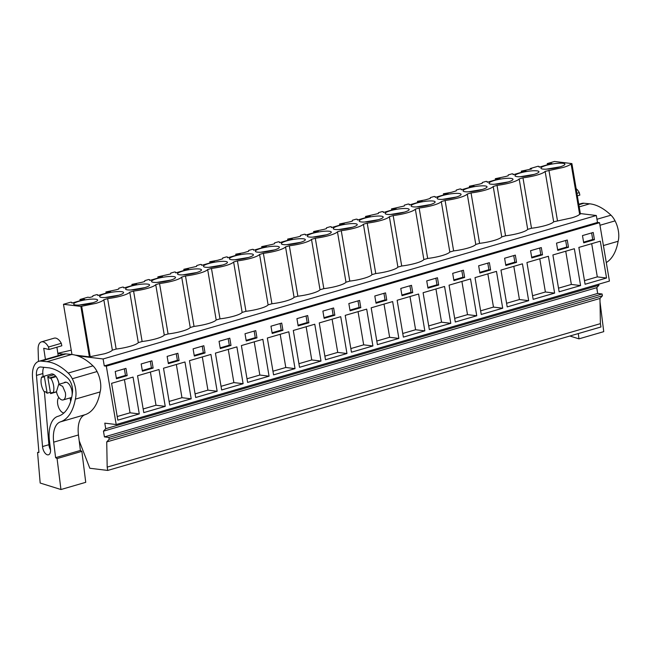 <?xml version="1.0" encoding="UTF-8"?>
<svg xmlns="http://www.w3.org/2000/svg" width="651" height="651" viewBox="0 0 651 651"><rect width="100%" height="100%" fill="white"/><g stroke="black" fill="none" stroke-linecap="round" stroke-linejoin="round"><path stroke-width="0.98" d="M79.186 440.776L89.822 468.256L107.74 470.437L600.963 326.981L600.401 323.653L599.962 298.459L602.411 295.806L602.102 293.992L597.659 293.446L596.682 287.709L598.953 285.26L105.731 428.716L104.787 423.15L116.204 424.542L609.426 281.086L599.547 222.699L597.496 222.455L596.324 215.505L580.342 213.561M598.953 285.26L598.765 284.178M71.236 350.165L57.841 353.281M596.324 215.505L103.102 358.97L77.689 355.869M63.505 354.144L57.866 353.452M579.618 214.252L580.423 214.024L571.895 163.596L571.09 163.824L579.618 214.252C578.674 215.391 576.045 216.596 571.749 217.865L553.659 221.804A18.545 3.442 -9.6 0 1 531.501 228.249L527.701 229.355A18.545 3.442 -9.6 0 1 505.542 235.8L501.742 236.907A18.545 3.442 -9.6 0 1 479.584 243.352L475.783 244.459A18.545 3.442 -9.6 0 1 453.625 250.904L449.825 252.01A18.545 3.442 -9.6 0 1 427.666 258.455L423.866 259.562A18.545 3.442 -9.6 0 1 401.708 266.007L397.907 267.113A18.545 3.442 -9.6 0 1 375.749 273.55L371.949 274.657A18.545 3.442 -9.6 0 1 349.79 281.102L345.99 282.209A18.545 3.442 -9.6 0 1 323.832 288.653L320.023 289.76A18.545 3.442 -9.6 0 1 297.873 296.205L294.065 297.312A18.545 3.442 -9.6 0 1 271.915 303.757L268.106 304.863A18.545 3.442 -9.6 0 1 245.956 311.308L242.148 312.415A18.545 3.442 -9.6 0 1 219.997 318.86L216.189 319.966A18.545 3.442 -9.6 0 1 194.039 326.403L190.23 327.51A18.545 3.442 -9.6 0 1 168.08 333.955L164.272 335.062A18.545 3.442 -9.6 0 1 142.121 341.506L138.313 342.613A18.545 3.442 -9.6 0 1 116.155 349.058L112.354 350.165C111.411 351.304 108.782 352.508 104.486 353.778L89.399 356.846L75.191 355.112M597.496 222.455L104.274 365.911L103.102 358.97M599.547 222.699L106.325 366.163L104.274 365.911M116.204 424.542L106.325 366.163M600.312 241.171L578.853 247.413L585.086 284.251L606.545 278.01L600.312 241.171M583.711 242.831L594.436 239.714L593.216 232.464L582.482 235.589L583.711 242.831M307.663 315.523L296.929 318.64L298.158 325.891L308.891 322.766L307.663 315.523M314.767 324.231L293.3 330.472L299.533 367.31L320.992 361.069L314.767 324.231M282.933 330.317L281.704 323.075L270.971 326.192L272.199 333.442L282.933 330.317L281.216 330.114L280.109 323.539M267.341 338.024L273.575 374.862L295.033 368.621L288.808 331.782L267.341 338.024M350.075 310.787L360.809 307.671L359.58 300.42L348.846 303.545L350.075 310.787M351.45 352.207L372.917 345.966L366.684 309.127L345.217 315.369L351.45 352.207M322.888 311.088L324.117 318.339L334.85 315.214L333.621 307.972L322.888 311.088M346.959 353.517L340.725 316.679L319.259 322.92L325.492 359.759L346.959 353.517L337.723 352.394L332.1 319.185M203.828 345.722L193.095 348.846L194.323 356.089L205.049 352.972L203.828 345.722M195.699 397.517L217.157 391.267L210.924 354.429L189.465 360.67L195.699 397.517M167.136 356.398L168.365 363.64L179.09 360.524L177.869 353.273L167.136 356.398M191.199 398.819L184.965 361.98L163.507 368.222L169.74 405.06L191.199 398.819L181.963 397.696L176.348 364.487M255.745 330.618L245.012 333.743L246.241 340.994L256.966 337.869L255.745 330.618M262.849 339.326L241.383 345.575L247.616 382.414L269.075 376.172L262.849 339.326M231.007 345.421L229.787 338.17L219.053 341.295L220.282 348.545L231.007 345.421L229.298 345.209L228.192 338.634M243.116 383.724L236.891 346.877L215.424 353.119L221.657 389.965L243.116 383.724L233.88 382.593L228.265 349.384M515.332 255.119L504.606 258.235L505.827 265.486L516.56 262.361L515.332 255.119M507.202 306.906L528.669 300.664L522.436 263.826L500.977 270.067L507.202 306.906M478.648 265.787L479.868 273.038L490.602 269.913L489.373 262.67L478.648 265.787M502.71 308.216L496.477 271.377L475.018 277.619L481.244 314.457L502.71 308.216L493.474 307.093L487.859 273.884M567.257 240.016L556.524 243.14L557.744 250.383L568.478 247.266L567.257 240.016M574.353 248.723L552.894 254.964L559.128 291.803L580.586 285.561L574.353 248.723M542.519 254.818L541.29 247.567L530.565 250.692L531.786 257.934L542.519 254.818L540.81 254.606L539.695 248.031M526.936 262.516L533.169 299.354L554.628 293.113L548.394 256.274L526.936 262.516M401.993 295.684L412.726 292.568L411.497 285.317L400.764 288.442L401.993 295.684M418.601 294.024L397.143 300.266L403.368 337.112L424.834 330.863L418.601 294.024M386.767 300.119L385.538 292.869L374.805 295.993L376.034 303.236L386.767 300.119L385.058 299.908L383.944 293.332M371.176 307.817L377.409 344.656L398.876 338.414L392.643 301.576L371.176 307.817M453.91 280.589L464.643 277.464L463.414 270.222L452.689 273.339L453.91 280.589M455.285 322.009L476.752 315.768L470.518 278.921L449.06 285.171L455.285 322.009M426.73 280.89L427.951 288.141L438.684 285.016L437.456 277.765L426.73 280.89M423.101 292.714L429.326 329.561L450.793 323.319L444.56 286.473L423.101 292.714M151.911 360.825L141.177 363.95L142.406 371.192L153.131 368.075L151.911 360.825M143.781 412.612L165.24 406.37L159.007 369.532L137.548 375.773L143.781 412.612M117.823 420.164L139.281 413.922L133.048 377.084L111.59 383.325L117.823 420.164M116.439 378.744L127.173 375.619L125.952 368.376L115.219 371.493L116.439 378.744M596.682 287.709L103.46 431.174L105.731 428.716M597.659 293.446L104.437 436.911L103.46 431.174M602.102 293.992L108.88 437.456L104.437 436.911M602.411 295.806L109.189 439.262L108.88 437.456M599.962 298.459L106.731 441.923L109.189 439.262M600.401 323.653L107.179 467.117L106.731 441.923M107.74 470.437L107.179 467.117M530.305 169.341L530.174 168.552L531.655 168.951L521.288 171.132L525.959 171.018L513.387 174.671L512.996 173.939L512.036 173.825L508.236 174.932L508.138 175.786L505.697 176.502L495.33 178.683L500.001 178.569L487.428 182.223L487.038 181.491L486.077 181.377L482.277 182.483L482.179 183.338L479.73 184.054L469.371 186.235L474.042 186.121L461.469 189.775L461.079 189.042L460.119 188.928L456.31 190.035L456.221 190.889L451.33 192.314L443.412 193.786L448.083 193.672L435.511 197.326L435.12 196.594L434.16 196.48L430.352 197.587L430.262 198.441L425.372 199.865L417.454 201.338L422.125 201.224L409.552 204.878L409.162 204.145L408.201 204.023L404.393 205.13L404.304 205.993L391.495 208.89L396.166 208.768L383.594 212.429L383.203 211.697L382.243 211.575L378.434 212.682L378.345 213.544L365.536 216.441L370.207 216.319L357.635 219.981L357.244 219.249L356.284 219.127L352.476 220.233L352.386 221.088L349.937 221.804L339.57 223.985L344.249 223.871L331.676 227.533L331.286 226.792L330.326 226.678L326.517 227.785L326.428 228.639L323.978 229.355L313.611 231.536L318.29 231.422L305.718 235.076L305.327 234.344L304.367 234.23L300.559 235.336L300.469 236.191L298.02 236.907L287.652 239.088L292.332 238.974L279.759 242.628L279.369 241.895L278.408 241.781L274.6 242.888L274.51 243.743L272.061 244.459L261.694 246.639L266.373 246.526L253.8 250.179L253.41 249.447L252.45 249.333L248.641 250.44L248.552 251.294L243.653 252.718L235.735 254.191L240.414 254.077L227.842 257.731L227.451 256.999L226.491 256.885L222.683 257.991L222.593 258.846L217.694 260.27L209.777 261.743L214.456 261.629L201.883 265.282L201.493 264.55L200.532 264.428L196.724 265.535L196.635 266.397L183.818 269.294L188.489 269.172L175.925 272.834L175.534 272.102L174.566 271.98L170.765 273.086L170.668 273.949L157.859 276.846L162.53 276.724L149.966 280.386L149.567 279.653L148.607 279.531L144.807 280.638L144.709 281.492L142.268 282.209L131.901 284.389L136.572 284.275L124.007 287.929L123.609 287.197L122.648 287.083L118.848 288.19L118.751 289.044L116.309 289.76L105.942 291.941L110.613 291.827L98.041 295.481L97.65 294.748L96.69 294.634L92.89 295.741L92.792 296.596L89.822 297.466L87.812 297.214L79.983 299.493L80.187 300.681M105.942 291.941L106.146 293.129M131.901 284.389L132.104 285.577M157.859 276.846L158.063 278.026M183.818 269.294L184.021 270.474M209.777 261.743L209.98 262.923M235.735 254.191L235.939 255.379M261.694 246.639L261.897 247.828M287.652 239.088L287.856 240.276M313.611 231.536L313.815 232.724M339.57 223.985L339.773 225.173M365.536 216.441L365.732 217.621M391.495 208.89L391.69 210.07M417.454 201.338L417.649 202.526M443.412 193.786L443.608 194.974M469.371 186.235L469.566 187.423M495.33 178.683L495.525 179.871M521.288 171.132L521.492 172.32M571.895 163.596L554.506 161.472L547.247 163.588L547.45 164.768M530.174 168.552L537.995 166.274L538.955 166.396L539.077 167.095M531.501 228.249L522.973 177.821A18.545 3.442 -9.6 0 0 545.131 171.376L563.221 167.437C567.517 166.168 570.138 164.963 571.09 163.824M548.931 170.269L557.468 220.697M545.131 171.376L553.659 221.804M505.542 235.8L497.014 185.372A18.545 3.442 -9.6 0 0 519.173 178.927L522.973 177.821M519.173 178.927L527.701 229.355M479.584 243.352L471.055 192.924A18.545 3.442 -9.6 0 0 493.214 186.479L497.014 185.372M493.214 186.479L501.742 236.907M453.625 250.904L445.097 200.475A18.545 3.442 -9.6 0 0 467.255 194.031L471.055 192.924M467.255 194.031L475.783 244.459M427.666 258.455L419.138 208.027A18.545 3.442 -9.6 0 0 441.297 201.582L445.097 200.475M441.297 201.582L449.825 252.01M401.708 266.007L393.18 215.571A18.545 3.442 -9.6 0 0 415.338 209.134L419.138 208.027M415.338 209.134L423.866 259.562M375.749 273.55L367.221 223.122A18.545 3.442 -9.6 0 0 389.371 216.677L393.18 215.571M389.371 216.677L397.907 267.113M349.79 281.102L341.262 230.674A18.545 3.442 -9.6 0 0 363.413 224.229L367.221 223.122M363.413 224.229L371.949 274.657M323.832 288.653L315.304 238.225A18.545 3.442 -9.6 0 0 337.454 231.78L341.262 230.674M337.454 231.78L345.99 282.209M297.873 296.205L289.345 245.777A18.545 3.442 -9.6 0 0 311.495 239.332L315.304 238.225M311.495 239.332L320.023 289.76M271.915 303.757L263.386 253.329A18.545 3.442 -9.6 0 0 285.537 246.884L289.345 245.777M285.537 246.884L294.065 297.312M245.956 311.308L237.428 260.88A18.545 3.442 -9.6 0 0 259.578 254.435L263.386 253.329M259.578 254.435L268.106 304.863M219.997 318.86L211.469 268.424A18.545 3.442 -9.6 0 0 233.619 261.987L237.428 260.88M233.619 261.987L242.148 312.415M194.039 326.403L185.502 275.975A18.545 3.442 -9.6 0 0 207.661 269.53L211.469 268.424M207.661 269.53L216.189 319.966M168.08 333.955L159.544 283.527A18.545 3.442 -9.6 0 0 181.702 277.082L185.502 275.975M181.702 277.082L190.23 327.51M142.121 341.506L133.585 291.078A18.545 3.442 -9.6 0 0 155.744 284.633L159.544 283.527M155.744 284.633L164.272 335.062M116.155 349.058L107.627 298.63A18.545 3.442 -9.6 0 0 129.785 292.185L133.585 291.078M129.785 292.185L138.313 342.613M107.627 298.63L103.826 299.737L112.354 350.165M79.983 299.493L84.654 299.379L72.082 303.032L71.691 302.3L70.731 302.186L63.481 304.294L80.862 306.418L95.957 303.35C100.254 302.08 102.874 300.876 103.826 299.737M81.668 306.182L90.196 356.61M80.862 306.418L89.399 356.846M63.481 304.294L71.968 354.518M606.545 278.01L597.309 276.887L591.694 243.677M584.468 280.622L597.309 276.887M594.436 239.714L592.727 239.503L591.613 232.928M583.597 242.164L592.727 239.503M308.891 322.766L307.174 322.562L306.068 315.987M298.044 325.215L307.174 322.562M320.992 361.069L311.756 359.946L306.141 326.737M298.915 363.681L311.756 359.946M272.085 332.767L281.216 330.114M295.033 368.621L285.797 367.49L280.182 334.288M272.956 371.225L285.797 367.49M360.809 307.671L359.1 307.459L357.985 300.884M349.961 310.12L359.1 307.459M372.917 345.966L363.681 344.843L358.058 311.634M350.84 348.578L363.681 344.843M334.85 315.214L333.133 315.011L332.026 308.436M324.003 317.664L333.133 315.011M324.882 356.13L337.723 352.394M205.049 352.972L203.34 352.761L202.233 346.186M194.21 355.422L203.34 352.761M217.157 391.267L207.921 390.144L202.306 356.935M195.08 393.879L207.921 390.144M179.09 360.524L177.381 360.312L176.266 353.737M168.251 362.973L177.381 360.312M169.122 401.431L181.963 397.696M256.966 337.869L255.257 337.657L254.15 331.09M246.127 340.318L255.257 337.657M269.075 376.172L259.839 375.041L254.224 341.84M246.998 378.776L259.839 375.041M220.168 347.87L229.298 345.209M221.039 386.328L233.88 382.593M516.56 262.361L514.851 262.158L513.737 255.583M505.713 264.811L514.851 262.158M528.669 300.664L519.433 299.541L513.818 266.332M506.592 303.276L519.433 299.541M490.602 269.913L488.893 269.709L487.778 263.134M479.754 272.362L488.893 269.709M480.633 310.82L493.474 307.093M568.478 247.266L566.769 247.055L565.654 240.479M557.63 249.715L566.769 247.055M580.586 285.561L571.35 284.438L565.735 251.229M558.509 288.173L571.35 284.438M531.672 257.259L540.81 254.606M554.628 293.113L545.392 291.99L539.777 258.781M532.551 295.725L545.392 291.99M412.726 292.568L411.017 292.356L409.902 285.781M401.879 295.017L411.017 292.356M424.834 330.863L415.598 329.74L409.975 296.53M402.757 333.475L415.598 329.74M375.92 302.569L385.058 299.908M398.876 338.414L389.64 337.291L384.017 304.082M376.799 341.026L389.64 337.291M464.643 277.464L462.934 277.261L461.819 270.686M453.796 279.914L462.934 277.261M476.752 315.768L467.516 314.636L461.901 281.435M454.675 318.372L467.516 314.636M438.684 285.016L436.976 284.804L435.861 278.229M427.837 287.465L436.976 284.804M450.793 323.319L441.557 322.188L435.942 288.979M428.716 325.923L441.557 322.188M153.131 368.075L151.423 367.864L150.308 361.289M142.292 370.517L151.423 367.864M165.24 406.37L156.004 405.248L150.389 372.038M143.163 408.983L156.004 405.248M139.281 413.922L130.045 412.799L124.431 379.59M117.204 416.534L130.045 412.799M127.173 375.619L125.464 375.415L124.349 368.84M116.326 378.068L125.464 375.415M56.507 391.739L53.26 392.691L51.746 392.504A9.35 4.866 73.8 0 1 50.599 393.627L47.71 376.547L54.098 374.691M47.71 376.547A9.35 4.866 73.8 0 1 49.297 378.011L54.66 376.449L56.173 376.636L50.802 378.19A11.222 5.843 -106.2 0 1 53.26 392.691M50.599 393.627L56.539 391.902M47.173 393.212L44.284 376.132A9.35 4.866 73.8 0 0 43.137 377.263L41.623 377.075A11.222 5.843 -106.2 0 0 44.081 391.568L45.586 391.756A9.35 4.866 73.8 0 0 47.173 393.212L50.371 392.284M44.284 376.132L51.795 373.951M56.482 391.601L58.671 384.367L62.675 386.36L65.377 392.683A8.105 4.223 73.8 0 1 63.196 399.926A8.105 4.223 73.8 0 1 56.482 391.601M547.247 163.588L551.918 163.466L539.345 167.128L538.955 166.396M542.958 169.081A12.157 2.254 -9.6 0 0 556.589 167.763A12.157 2.254 -9.6 0 0 564.905 164.158A12.157 2.254 -9.6 0 0 562.887 163.287A12.157 2.254 -9.6 0 0 549.257 164.605A12.157 2.254 -9.6 0 0 540.932 168.21A12.157 2.254 -9.6 0 0 542.958 169.081M127.612 289.89A12.157 2.254 -9.6 0 0 141.243 288.572A12.157 2.254 -9.6 0 0 149.559 284.967A12.157 2.254 -9.6 0 0 147.541 284.096A12.157 2.254 -9.6 0 0 133.911 285.415A12.157 2.254 -9.6 0 0 125.586 289.02A12.157 2.254 -9.6 0 0 127.612 289.89M225.417 261.442A12.157 2.254 -9.6 0 0 211.787 262.76A12.157 2.254 -9.6 0 0 203.47 266.365A12.157 2.254 -9.6 0 0 205.488 267.244A12.157 2.254 -9.6 0 0 219.118 265.925A12.157 2.254 -9.6 0 0 227.435 262.312A12.157 2.254 -9.6 0 0 225.417 261.442M355.21 223.692A12.157 2.254 -9.6 0 0 341.58 225.01A12.157 2.254 -9.6 0 0 333.263 228.615A12.157 2.254 -9.6 0 0 335.281 229.486A12.157 2.254 -9.6 0 0 348.912 228.167A12.157 2.254 -9.6 0 0 357.236 224.562A12.157 2.254 -9.6 0 0 355.21 223.692M361.24 221.934A12.157 2.254 -9.6 0 0 374.87 220.616A12.157 2.254 -9.6 0 0 383.195 217.011A12.157 2.254 -9.6 0 0 381.169 216.14A12.157 2.254 -9.6 0 0 367.538 217.458A12.157 2.254 -9.6 0 0 359.222 221.063A12.157 2.254 -9.6 0 0 361.24 221.934M407.127 208.589A12.157 2.254 -9.6 0 0 393.497 209.907A12.157 2.254 -9.6 0 0 385.18 213.512A12.157 2.254 -9.6 0 0 387.199 214.382A12.157 2.254 -9.6 0 0 400.829 213.064A12.157 2.254 -9.6 0 0 409.154 209.459A12.157 2.254 -9.6 0 0 407.127 208.589M433.086 201.037A12.157 2.254 -9.6 0 0 419.464 202.355A12.157 2.254 -9.6 0 0 411.139 205.968A12.157 2.254 -9.6 0 0 413.157 206.839A12.157 2.254 -9.6 0 0 426.787 205.521A12.157 2.254 -9.6 0 0 435.112 201.908A12.157 2.254 -9.6 0 0 433.086 201.037M459.053 193.485A12.157 2.254 -9.6 0 0 445.422 194.804A12.157 2.254 -9.6 0 0 437.098 198.417A12.157 2.254 -9.6 0 0 439.116 199.287A12.157 2.254 -9.6 0 0 452.746 197.969A12.157 2.254 -9.6 0 0 461.071 194.356A12.157 2.254 -9.6 0 0 459.053 193.485M510.97 178.39A12.157 2.254 -9.6 0 0 497.34 179.709A12.157 2.254 -9.6 0 0 489.015 183.313A12.157 2.254 -9.6 0 0 491.041 184.184A12.157 2.254 -9.6 0 0 504.671 182.866A12.157 2.254 -9.6 0 0 512.988 179.261A12.157 2.254 -9.6 0 0 510.97 178.39M465.083 191.736A12.157 2.254 -9.6 0 0 478.713 190.417A12.157 2.254 -9.6 0 0 487.029 186.813A12.157 2.254 -9.6 0 0 485.011 185.934A12.157 2.254 -9.6 0 0 471.381 187.252A12.157 2.254 -9.6 0 0 463.056 190.865A12.157 2.254 -9.6 0 0 465.083 191.736M536.929 170.839A12.157 2.254 -9.6 0 0 523.298 172.157A12.157 2.254 -9.6 0 0 514.974 175.762A12.157 2.254 -9.6 0 0 517 176.633A12.157 2.254 -9.6 0 0 530.63 175.314A12.157 2.254 -9.6 0 0 538.947 171.709A12.157 2.254 -9.6 0 0 536.929 170.839M101.654 297.442A12.157 2.254 -9.6 0 0 115.284 296.124A12.157 2.254 -9.6 0 0 123.6 292.519A12.157 2.254 -9.6 0 0 121.582 291.648A12.157 2.254 -9.6 0 0 107.952 292.966A12.157 2.254 -9.6 0 0 99.627 296.571A12.157 2.254 -9.6 0 0 101.654 297.442M95.624 299.2A12.157 2.254 -9.6 0 0 81.993 300.51A12.157 2.254 -9.6 0 0 73.669 304.123A12.157 2.254 -9.6 0 0 75.695 304.993A12.157 2.254 -9.6 0 0 89.325 303.675A12.157 2.254 -9.6 0 0 97.642 300.07A12.157 2.254 -9.6 0 0 95.624 299.2M257.405 252.14A12.157 2.254 -9.6 0 0 271.036 250.822A12.157 2.254 -9.6 0 0 279.352 247.209A12.157 2.254 -9.6 0 0 277.334 246.338A12.157 2.254 -9.6 0 0 263.704 247.657A12.157 2.254 -9.6 0 0 255.387 251.27A12.157 2.254 -9.6 0 0 257.405 252.14M303.293 238.795A12.157 2.254 -9.6 0 0 289.662 240.113A12.157 2.254 -9.6 0 0 281.346 243.718A12.157 2.254 -9.6 0 0 283.364 244.589A12.157 2.254 -9.6 0 0 296.994 243.271A12.157 2.254 -9.6 0 0 305.319 239.666A12.157 2.254 -9.6 0 0 303.293 238.795M251.376 253.89A12.157 2.254 -9.6 0 0 237.745 255.208A12.157 2.254 -9.6 0 0 229.429 258.821A12.157 2.254 -9.6 0 0 231.447 259.692A12.157 2.254 -9.6 0 0 245.077 258.374A12.157 2.254 -9.6 0 0 253.394 254.761A12.157 2.254 -9.6 0 0 251.376 253.89M329.251 231.243A12.157 2.254 -9.6 0 0 315.621 232.562A12.157 2.254 -9.6 0 0 307.305 236.167A12.157 2.254 -9.6 0 0 309.323 237.037A12.157 2.254 -9.6 0 0 322.953 235.719A12.157 2.254 -9.6 0 0 331.278 232.114A12.157 2.254 -9.6 0 0 329.251 231.243M153.571 282.339A12.157 2.254 -9.6 0 0 167.201 281.02A12.157 2.254 -9.6 0 0 175.518 277.416A12.157 2.254 -9.6 0 0 173.5 276.545A12.157 2.254 -9.6 0 0 159.869 277.863A12.157 2.254 -9.6 0 0 151.553 281.468A12.157 2.254 -9.6 0 0 153.571 282.339M199.458 268.993A12.157 2.254 -9.6 0 0 185.828 270.311A12.157 2.254 -9.6 0 0 177.511 273.916A12.157 2.254 -9.6 0 0 179.53 274.787A12.157 2.254 -9.6 0 0 193.16 273.469A12.157 2.254 -9.6 0 0 201.476 269.864A12.157 2.254 -9.6 0 0 199.458 268.993M97.65 294.748L97.772 295.448M106.902 292.063L107.041 292.869M123.609 287.197L123.731 287.897M132.861 284.511L132.999 285.317M149.567 279.653L149.689 280.353M158.82 276.96L158.958 277.765M175.534 272.102L175.648 272.802M184.778 269.408L184.917 270.214M201.493 264.55L201.607 265.25M210.737 261.857L210.875 262.662M227.451 256.999L227.565 257.698M236.695 254.305L236.834 255.119M253.41 249.447L253.524 250.147M262.654 246.753L262.792 247.567M279.369 241.895L279.482 242.595M288.613 239.21L288.751 240.016M305.327 234.344L305.441 235.044M314.571 231.658L314.71 232.464M331.286 226.792L331.4 227.492M340.53 224.107L340.668 224.912M357.244 219.249L357.358 219.948M366.497 216.555L366.627 217.361M383.203 211.697L383.325 212.397M392.455 209.004L392.586 209.809M409.162 204.145L409.284 204.845M418.414 201.452L418.544 202.258M435.12 196.594L435.242 197.294M444.373 193.9L444.511 194.714M461.079 189.042L461.201 189.742M470.331 186.357L470.47 187.162M487.038 181.491L487.16 182.19M496.29 178.805L496.428 179.611M512.996 173.939L513.118 174.639M522.248 171.254L522.387 172.059M548.207 163.702L548.345 164.508M71.691 302.3L71.813 303M80.944 299.615L81.082 300.42M49.297 378.011L50.802 378.19M56.173 376.636A11.222 5.843 73.8 0 1 58.997 384.269M43.861 376.424L41.623 377.075M560.185 166.819L546.27 169.17M144.839 287.628L130.924 289.98M222.715 264.973L208.8 267.333M352.508 227.223L338.593 229.575M378.467 219.672L364.552 222.024M404.434 212.12L390.51 214.48M430.392 204.569L416.477 206.928M456.351 197.025L442.436 199.377M508.268 181.922L494.353 184.274M482.31 189.474L468.394 191.825M534.227 174.37L520.312 176.722M118.881 295.18L104.966 297.531M92.922 302.731L79.007 305.083M274.632 249.878L260.717 252.23M300.591 242.327L286.676 244.678M248.674 257.43L234.759 259.782M326.55 234.775L312.635 237.127M170.798 280.076L156.883 282.428M196.757 272.525L182.841 274.877M578.772 204.268L581.62 203.446A21.817 11.36 73.8 0 1 583.996 203.234L589.684 203.82A71.683 37.327 73.8 0 1 610.98 215.188A16.828 8.764 73.8 0 1 615.073 220.876A18.366 9.562 73.8 0 1 618.133 241.269A56.1 29.214 73.8 0 1 606.293 262.556M596.869 287.514L597.48 292.413M569.877 336.022L578.959 338.854L603.746 331.652L600.019 301.885M578.959 338.854L578.3 333.572M576.127 188.644A11.222 5.843 73.8 0 1 579.292 192.639L579.838 195.113L577.347 195.837M603.412 245.549L618.133 241.269M576.924 193.323L579.292 192.639M38.824 361.321L45.212 359.458A21.817 11.36 73.8 0 1 45.432 359.401L63.611 354.111A21.817 11.36 73.8 0 1 65.987 353.908L71.675 354.486A71.683 37.327 73.8 0 1 92.971 365.854A16.828 8.764 73.8 0 1 97.064 371.542A18.366 9.562 73.8 0 1 100.124 391.935A56.1 29.214 73.8 0 1 85.2 414.654A24.933 12.987 73.8 0 0 78.454 434.958L80.398 450.443L55.612 457.653L57.076 458.573L60.95 489.528L40.175 483.034L37.563 452.478L38.93 452.445L32.55 377.702A21.817 11.36 73.8 0 1 38.824 361.321A21.817 11.36 73.8 0 1 41.208 361.118L46.888 361.696A71.683 37.327 73.8 0 1 68.184 373.064A16.828 8.764 73.8 0 1 72.285 378.752A18.366 9.562 73.8 0 1 75.337 399.144A56.1 29.214 73.8 0 1 60.413 421.864L85.2 414.654M60.95 489.528L85.737 482.318L81.863 451.363L80.398 450.443M60.413 421.864A24.933 12.987 73.8 0 0 53.675 442.167L55.612 457.653M58.061 416.282A30.337 15.795 73.8 0 0 57.996 416.298A30.337 15.795 73.8 0 0 49.484 441.101L50.477 449.035A7.047 3.67 73.8 0 1 48.499 454.797A7.047 3.67 73.8 0 1 42.584 447.025A7.047 3.67 73.8 0 1 42.535 446.553L36.464 375.415A11.051 5.753 73.8 0 1 39.638 367.115A11.051 5.753 73.8 0 1 40.842 367.018L49.313 367.88A71.683 37.327 73.8 0 1 67.72 378.085A10.628 5.534 73.8 0 1 72.53 391.853A50.078 26.073 73.8 0 1 58.159 416.258A50.078 26.073 73.8 0 1 58.061 416.282L58.256 416.225M45.432 359.401L43.723 348.277L49.053 349.497L48.508 347.024A11.222 5.843 73.8 0 0 41.395 341.889A11.222 5.843 73.8 0 0 38.116 349.359L38.49 361.427M41.395 341.889L54.171 338.17A11.222 5.843 73.8 0 1 61.284 343.305L61.829 345.779L49.053 349.497M58.208 355.69L56.906 347.211M38.897 452.087L37.563 452.478M75.337 399.144L100.124 391.935M81.863 451.363L57.076 458.573M50.558 449.963A7.047 3.67 73.8 0 1 48.971 445.17A7.047 3.67 73.8 0 1 48.923 444.698L44.39 391.609M43.112 376.644L42.852 373.552A11.051 5.753 73.8 0 1 43.763 367.31M48.508 347.024L61.284 343.305M70.674 401.374A8.414 4.378 73.8 0 1 70.3 397.859M50.672 374.276A9.35 4.866 73.8 0 1 51.217 374.048A9.35 4.866 73.8 0 1 52.3 373.967A9.35 4.866 73.8 0 1 56.051 376.62M56.873 377.84A9.35 4.866 73.8 0 1 59.054 384.253M56.547 391.967A9.35 4.866 73.8 0 1 56.442 392A9.35 4.866 73.8 0 1 55.856 392.097M63.969 382.821A8.414 4.378 73.8 0 1 64.97 382.235A8.414 4.378 73.8 0 1 71.756 389.957A8.414 4.378 73.8 0 1 72.139 392.911A31.989 16.657 73.8 0 1 72.139 394.937M63.944 412.929A8.414 4.378 73.8 0 1 58.305 406.55A8.414 4.378 73.8 0 1 58.818 397.444M578.853 204.731L583.996 203.234M589.684 203.82L579.211 206.863M596.959 219.265L610.98 215.188M599.986 225.262L615.073 220.876M41.208 361.118L65.987 353.908M71.675 354.486L46.888 361.696M68.184 373.064L92.971 365.854M72.285 378.752L97.064 371.542M53.675 442.167L78.454 434.958M42.535 446.553L48.923 444.698M36.464 375.415L42.852 373.552M58.671 384.367L66.133 382.194M63.196 399.926L71.675 397.46"/></g></svg>
